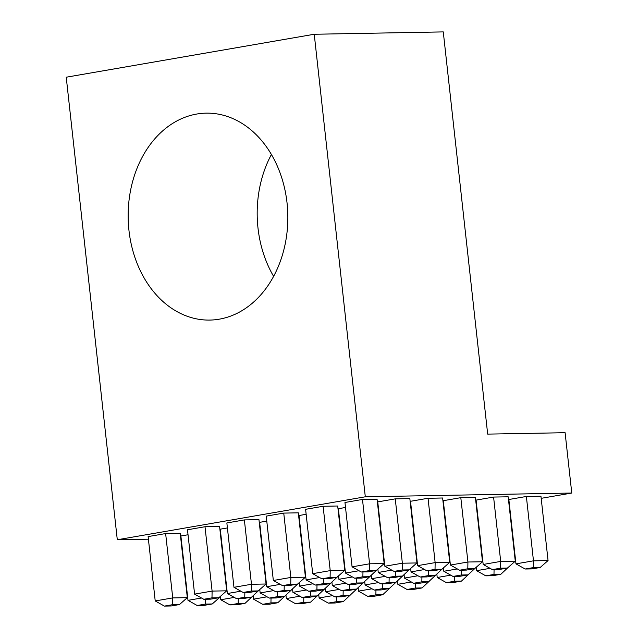 <?xml version="1.0" encoding="UTF-8"?>
<svg xmlns="http://www.w3.org/2000/svg" width="638" height="638" viewBox="0 0 638 638"><rect width="100%" height="100%" fill="white"/><g stroke="black" fill="none" stroke-linecap="round" stroke-linejoin="round"><path stroke-width="0.96" d="M128.948 230.31A103.484 79.846 -91 0 0 209.878 320.077A103.484 79.846 -91 0 0 287.044 202.924A103.484 79.846 -91 0 0 206.114 113.149A103.484 79.846 -91 0 0 128.948 230.31M271.405 154.508A103.484 79.846 -91 0 0 257.983 227.957A103.484 79.846 -91 0 0 273.622 276.374M548.058 560.563L540.952 496.205L526.366 496.468L533.472 560.826L548.058 560.563L540.203 567.469L533.36 567.597L525.146 569.016L515.959 563.856L533.472 560.826L533.36 567.597M525.146 569.016L531.98 568.889L540.203 567.469M515.959 563.856L508.853 499.506L526.366 496.468M515.281 561.153L508.175 496.803L493.589 497.066L500.694 561.424L515.281 561.153L507.425 568.067L500.583 568.187L492.369 569.614L483.181 564.455L500.694 561.424L500.583 568.187M492.369 569.614L499.211 569.487L507.425 568.067M483.181 564.455L476.076 500.104L493.589 497.066M482.503 561.751L475.398 497.401L460.811 497.664L467.917 562.014L482.503 561.751L474.648 568.665L467.806 568.785L459.591 570.212L450.404 565.053L467.917 562.014L467.806 568.785M459.591 570.212L466.434 570.085L474.648 568.665M450.404 565.053L443.298 500.694L460.811 497.664M449.726 562.349L442.62 497.999L428.034 498.262L435.14 562.612L449.726 562.349L441.871 569.255L435.028 569.383L426.814 570.803L417.627 565.651L435.14 562.612L435.028 569.383M426.814 570.803L433.657 570.683L441.871 569.255M417.627 565.651L410.521 501.293L428.034 498.262M416.949 562.947L409.843 498.589L395.257 498.86L402.363 563.21L416.949 562.947L409.094 569.854L402.251 569.981L394.037 571.401L384.85 566.249L402.363 563.21L402.251 569.981M394.037 571.401L400.879 571.281L409.094 569.854M384.85 566.249L377.744 501.891L395.257 498.86M384.172 563.545L377.066 499.187L362.488 499.45L369.585 563.809L384.172 563.545L376.316 570.452L369.474 570.579L361.26 571.999L352.072 566.839L369.585 563.809L369.474 570.579M361.26 571.999L368.102 571.871L376.316 570.452M352.072 566.839L344.967 502.489L362.488 499.45M508.191 567.389L500.83 574.288L493.987 574.415L485.773 575.835L476.586 570.675L490.096 568.338M485.773 575.835L492.616 575.715L500.83 574.288M494.067 569.582L493.987 574.415M476.586 570.675L476.211 567.286M475.414 567.987L468.053 574.886L461.21 575.013L452.996 576.433L443.809 571.273L457.318 568.937M452.996 576.433L459.839 576.305L468.053 574.886M461.29 570.181L461.21 575.013M443.809 571.273L443.434 567.884M442.636 568.586L435.275 575.484L428.433 575.604L420.219 577.031L411.031 571.871L424.541 569.535M420.219 577.031L427.061 576.904L435.275 575.484M428.513 570.779L428.433 575.604M411.031 571.871L410.657 568.474M409.859 569.176L402.498 576.082L395.656 576.202L387.441 577.629L378.254 572.469L391.764 570.125M387.441 577.629L394.284 577.502L402.498 576.082M395.743 571.369L395.656 576.202M378.254 572.469L377.879 569.072M377.082 569.774L369.721 576.672L362.878 576.8L354.664 578.219L345.477 573.068L358.995 570.723M354.664 578.219L361.507 578.1L369.721 576.672M362.966 571.967L362.878 576.8M345.477 573.068L338.371 508.709L345.517 507.473M344.799 570.364L337.693 506.006L323.115 506.277L330.221 570.627L344.799 570.364L336.944 577.27L330.109 577.398L321.887 578.818L312.7 573.666L330.221 570.627L330.109 577.398M321.887 578.818L328.729 578.698L336.944 577.27M312.7 573.666L305.602 509.307L323.115 506.277M468.818 574.208L461.457 581.106L454.615 581.234L446.401 582.654L437.213 577.502L450.731 575.157M446.401 582.654L453.243 582.534L461.457 581.106M454.703 576.401L454.615 581.234M437.213 577.502L436.839 574.104M436.041 574.806L428.68 581.704L421.846 581.832L413.623 583.252L404.436 578.092L417.954 575.755M413.623 583.252L420.466 583.132L428.68 581.704M421.925 576.999L421.846 581.832M404.436 578.092L404.061 574.702M403.272 575.404L395.903 582.303L389.068 582.43L380.854 583.85L371.659 578.69L385.177 576.353M380.854 583.85L387.689 583.722L395.903 582.303M389.148 577.597L389.068 582.43M371.659 578.69L371.284 575.301M370.495 576.002L363.126 582.901L356.291 583.02L348.077 584.448L338.89 579.288L352.399 576.951M348.077 584.448L354.911 584.32L363.126 582.901M356.371 578.195L356.291 583.02M338.89 579.288L338.515 575.891M337.717 576.592L330.348 583.499L323.514 583.618L315.3 585.046L306.112 579.886L319.622 577.542M315.3 585.046L322.134 584.918L330.348 583.499M323.594 578.786L323.514 583.618M306.112 579.886L299.007 515.528L306.152 514.292M305.427 577.183L298.321 512.832L283.743 513.096L290.848 577.446L305.427 577.183L297.571 584.089L290.737 584.217L282.522 585.636L273.335 580.484L290.848 577.446L290.737 584.217M282.522 585.636L289.357 585.517L297.571 584.089M273.335 580.484L266.229 516.126L283.743 513.096M429.454 581.027L422.085 587.925L415.25 588.053L407.036 589.48L397.849 584.32L411.358 581.976M407.036 589.48L413.871 589.352L422.085 587.925M415.33 583.22L415.25 588.053M397.849 584.32L397.474 580.923M396.676 581.625L389.308 588.523L382.473 588.651L374.259 590.07L365.072 584.918L378.581 582.574M374.259 590.07L381.093 589.951L389.308 588.523M382.553 583.818L382.473 588.651M365.072 584.918L364.697 581.521M363.899 582.223L356.53 589.121L349.696 589.249L341.482 590.668L332.294 585.509L345.804 583.172M341.482 590.668L348.316 590.549L356.53 589.121M349.776 584.416L349.696 589.249M332.294 585.509L331.919 582.119M331.122 582.821L323.761 589.719L316.919 589.847L308.704 591.266L299.517 586.107L313.027 583.77M308.704 591.266L315.539 591.139L323.761 589.719M316.998 585.014L316.919 589.847M299.517 586.107L299.142 582.717M298.345 583.419L290.984 590.317L284.141 590.437L275.927 591.865L266.74 586.705L280.249 584.368M275.927 591.865L282.762 591.737L290.984 590.317M284.221 585.612L284.141 590.437M266.74 586.705L259.634 522.355L266.78 521.11M266.062 584.001L258.956 519.651L244.37 519.914L251.476 584.272L266.062 584.001L258.207 590.916L251.364 591.035L243.15 592.463L233.963 587.303L251.476 584.272L251.364 591.035M243.15 592.463L249.992 592.335L258.207 590.916M233.963 587.303L226.857 522.945L244.37 519.914M390.081 587.845L382.72 594.752L375.878 594.871L367.663 596.299L358.476 591.139L371.986 588.802M367.663 596.299L374.498 596.171L382.72 594.752M375.957 590.038L375.878 594.871M358.476 591.139L358.101 587.742M357.304 588.443L349.943 595.342L343.1 595.469L334.886 596.897L325.699 591.737L339.209 589.392M334.886 596.897L341.729 596.769L349.943 595.342M343.18 590.636L343.1 595.469M325.699 591.737L325.324 588.34M324.527 589.041L317.166 595.94L310.323 596.067L302.109 597.487L292.922 592.335L306.431 589.99M302.109 597.487L308.951 597.367L317.166 595.94M310.403 591.235L310.323 596.067M292.922 592.335L292.547 588.938M291.749 589.64L284.389 596.538L277.546 596.666L269.332 598.085L260.144 592.933L273.654 590.589M269.332 598.085L276.174 597.965L284.389 596.538M277.626 591.833L277.546 596.666M260.144 592.933L259.77 589.536M258.972 590.238L251.611 597.136L244.769 597.264L236.554 598.683L227.367 593.523L240.877 591.187M236.554 598.683L243.397 598.556L251.611 597.136M244.848 592.431L244.769 597.264M227.367 593.523L220.262 529.173L227.407 527.937M226.689 590.82L219.584 526.47L205.005 526.733L212.103 591.091L226.689 590.82L218.834 597.734L211.991 597.854L203.777 599.281L194.59 594.122L212.103 591.091L211.991 597.854M203.777 599.281L210.62 599.154L218.834 597.734M194.59 594.122L187.484 529.771L205.005 526.733M350.709 594.672L343.348 601.57L336.505 601.69L328.291 603.117L319.104 597.958L332.613 595.621M328.291 603.117L335.133 602.99L343.348 601.57M336.585 596.865L336.505 601.69M319.104 597.958L318.729 594.568M317.931 595.262L310.57 602.168L303.728 602.288L295.514 603.715L286.326 598.556L299.836 596.219M295.514 603.715L302.356 603.588L310.57 602.168M303.808 597.455L303.728 602.288M286.326 598.556L285.952 595.158M285.154 595.86L277.793 602.758L270.951 602.886L262.736 604.314L253.549 599.154L267.059 596.809M262.736 604.314L269.579 604.186L277.793 602.758M271.03 598.053L270.951 602.886M253.549 599.154L253.174 595.756M252.377 596.458L245.016 603.357L238.173 603.484L229.959 604.904L220.772 599.752L234.282 597.407M229.959 604.904L236.802 604.784L245.016 603.357M238.261 598.651L238.173 603.484M220.772 599.752L220.397 596.355M172.627 604.68L164.405 606.1L171.247 605.972L179.461 604.553L172.627 604.68L172.738 597.91L187.317 597.646L180.211 533.288L165.633 533.551L148.12 536.59L155.217 600.94L172.738 597.91L165.633 533.551M148.407 539.19L117.296 539.756L365.303 496.795L571.768 493.038L541.183 498.334M188.035 534.756L180.889 535.992L187.995 600.35L201.512 598.005M117.296 539.756L66.232 77.214L314.239 34.253L443.274 31.9L487.679 434.111L565.109 432.708L571.768 493.038M314.239 34.253L365.303 496.795M164.405 606.1L155.217 600.94M187.317 597.646L179.461 604.553M219.6 597.056L220.054 596.658M197.182 605.502L204.024 605.382L212.239 603.955L205.396 604.082L197.182 605.502L187.995 600.35M205.484 599.249L205.396 604.082M220.094 597.048L212.239 603.955"/></g></svg>
